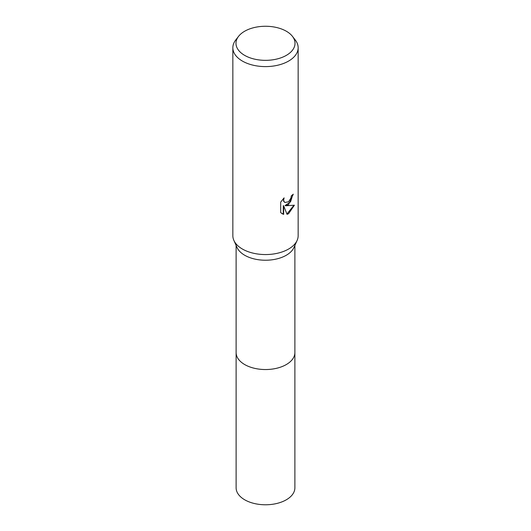 <?xml version="1.0" encoding="UTF-8"?>
<svg xmlns="http://www.w3.org/2000/svg" width="531" height="531" viewBox="0 0 531 531"><rect width="100%" height="100%" fill="white"/><g stroke="black" fill="none" stroke-linecap="round" stroke-linejoin="round"><path stroke-width="0.8" d="M292.442 36.347L295.309 40.051A32.65 18.85 180 0 1 298.15 47.75L298.15 235.711A32.65 18.85 180 0 1 297.121 240.417L293.955 247.499A29.384 16.965 180 0 1 286.275 255.258A29.384 16.965 180 0 1 257.761 259.632A29.384 16.965 180 0 1 237.045 247.499L233.879 240.417A32.65 18.85 180 0 1 232.85 235.711L232.85 47.75A32.65 18.85 180 0 1 235.691 40.051L238.558 36.347A29.51 17.038 180 0 1 244.632 31.256A29.51 17.038 180 0 1 292.442 36.347A29.51 17.038 180 0 1 286.368 55.35A29.51 17.038 180 0 1 248.767 57.341A29.51 17.038 180 0 1 238.558 36.347M294.884 352.345A29.384 16.965 180 0 1 294.884 352.571A29.384 16.965 180 0 1 286.275 364.571A29.384 16.965 180 0 1 254.256 368.248A29.384 16.965 180 0 1 236.116 352.571L236.116 245.415M297.121 240.417A32.65 18.85 180 0 1 288.592 249.039A32.65 18.85 180 0 1 256.904 253.898A32.65 18.85 180 0 1 233.879 240.417M288.592 204.608L285.459 205.782L294.406 205.205L288.592 213.674L287.052 214.325L283.667 205.869L283.667 214.398L280.687 212.646L280.687 202.125L284.118 197.871L283.654 199.961L283.992 201.461L284.921 202.457L288.592 201.78L290.948 198.01L291.293 195.826A32.65 18.85 0 0 0 293.278 194.173L288.592 204.608M298.15 47.75A32.65 18.85 180 0 1 288.592 61.078A32.65 18.85 180 0 1 253.002 65.167A32.65 18.85 180 0 1 232.85 47.75M292.873 194.545L290.557 201.826L285.074 205.557L285.459 205.782M286.932 214.013L293.895 205.338M281.901 213.635L283.275 214.172L283.275 205.643L283.667 205.869M283.275 214.172L283.667 214.398M284.735 202.338L283.6 201.236L283.408 198.594M294.884 352.571L294.884 487.81A29.384 16.965 180 0 1 276.744 503.488A29.384 16.965 180 0 1 244.718 499.804A29.384 16.965 180 0 1 236.116 487.81L236.116 352.571A29.384 16.965 180 0 0 244.718 364.571A29.384 16.965 180 0 0 276.744 368.248A29.384 16.965 180 0 0 294.884 352.571L294.884 245.415M284.921 202.457L284.536 202.231"/></g></svg>
